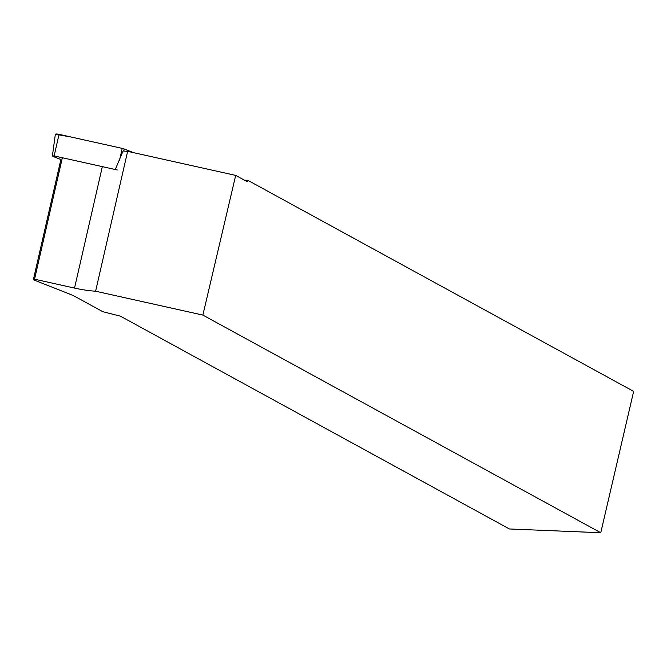 <?xml version="1.0" encoding="UTF-8"?>
<svg xmlns="http://www.w3.org/2000/svg" width="667" height="667" viewBox="0 0 667 667"><rect width="100%" height="100%" fill="white"/><g stroke="black" fill="none" stroke-linecap="round" stroke-linejoin="round"><path stroke-width="1" d="M117.325 169.977L54.152 155.92L52.393 155.936L53.085 156.437L60.889 159.513M52.393 155.936L55.328 134.375A3.71 0.85 12.9 0 1 59.046 134.334L122.219 148.391A3.71 0.85 12.9 0 1 124.279 149.008L133.583 152.668L122.219 148.391L70.952 136.985L55.378 134.259M244.38 180.148L247.757 180.282L246.998 181.574L235.693 175.396L127.639 151.351A37.894 8.688 12.9 0 1 123.078 150.967L115.266 169.501M102.218 167.167L74.529 288.086A37.894 8.688 -167.1 0 0 95.606 291.212L202.868 315.082L600.759 532.741L633.65 391.387L247.757 180.282M600.759 532.741L509.43 528.973L120.444 316.183L102.81 311.697L76.388 297.24A37.894 8.688 -167.1 0 0 68.459 293.605L33.35 279.765L34.551 279.19L62.239 158.271M202.868 315.082L235.693 175.396M95.606 291.212L127.639 151.351M74.529 288.086L34.551 279.19M33.35 279.765L61.039 158.854M246.073 181.074L247.557 181.132M119.51 160.355L122.219 148.391M59.046 134.334L54.152 155.92M124.279 149.008L123.712 151.034"/></g></svg>
